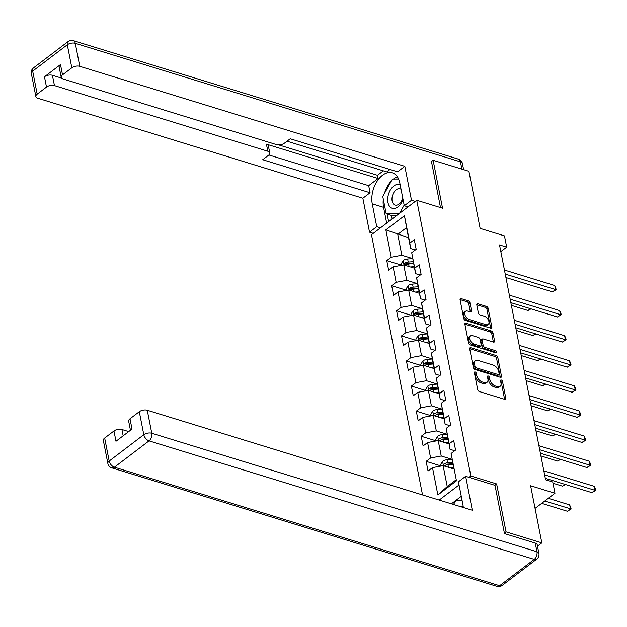 <?xml version="1.0" encoding="UTF-8"?>
<svg xmlns="http://www.w3.org/2000/svg" width="627" height="627" viewBox="0 0 627 627"><rect width="100%" height="100%" fill="white"/><g stroke="black" fill="none" stroke-linecap="round" stroke-linejoin="round"><path stroke-width="0.94" d="M475.156 371.968A1.309 0.776 52.8 0 0 474.576 372.03A1.309 0.776 52.8 0 0 474.388 372.767L477.68 389.547A1.873 1.113 52.8 0 0 479.396 391.554L504.696 399.344A1.873 1.113 52.8 0 0 505.519 399.25A1.873 1.113 52.8 0 0 505.793 398.192L502.501 381.42A1.309 0.776 52.8 0 0 501.294 380.009A1.309 0.776 52.8 0 0 500.722 380.072A1.309 0.776 52.8 0 0 500.534 380.808L500.957 382.979A5.996 3.558 52.8 0 1 500.087 386.373A5.996 3.558 52.8 0 1 497.454 386.655L495.346 386.005A5.996 3.558 52.8 0 1 489.852 379.57L489.428 377.399A1.309 0.776 52.8 0 0 488.229 375.988A1.309 0.776 52.8 0 0 487.649 376.051A1.309 0.776 52.8 0 0 487.461 376.788L487.884 378.959A5.996 3.558 52.8 0 1 487.022 382.352A5.996 3.558 52.8 0 1 484.381 382.635L482.273 381.984A5.996 3.558 52.8 0 1 476.779 375.549L476.355 373.378A1.309 0.776 52.8 0 0 475.156 371.968M469.976 302.833A1.873 1.113 52.8 0 0 468.259 300.819L461.166 298.632A1.873 1.113 52.8 0 0 460.343 298.726A1.873 1.113 52.8 0 0 460.069 299.784L463.721 318.414A1.873 1.113 52.8 0 0 465.438 320.428L490.737 328.211A1.873 1.113 52.8 0 0 491.56 328.125A1.873 1.113 52.8 0 0 491.834 327.059L488.182 308.429A1.873 1.113 52.8 0 0 486.466 306.423L477.892 303.781A1.873 1.113 52.8 0 0 477.069 303.868A1.873 1.113 52.8 0 0 476.794 304.926L478.362 312.904A1.873 1.113 52.8 0 0 480.07 314.911L484.326 316.22A5.016 2.978 52.8 0 1 488.409 320.099A5.016 2.978 52.8 0 1 488.19 324.433A5.016 2.978 52.8 0 1 485.98 324.668L469.325 319.543A5.016 2.978 52.8 0 1 465.242 315.663A5.016 2.978 52.8 0 1 465.461 311.329A5.016 2.978 52.8 0 1 467.671 311.094L470.446 311.948A1.873 1.113 52.8 0 0 471.269 311.862A1.873 1.113 52.8 0 0 471.543 310.804L469.976 302.833L468.753 303.758A1.873 1.113 52.8 0 0 467.037 301.752L460.046 299.596M504.374 533.115L506.028 531.861L541.822 542.872L530.622 485.768L554.966 493.253L552.755 481.998L545.592 479.796L499.515 244.938L506.679 247.14L504.469 235.877L480.125 228.393L468.918 171.289L433.124 160.269L431.47 161.531M506.028 531.861L496.623 483.926L470.846 475.995L416.751 200.279L442.529 208.211L433.124 160.269M470.799 347.742A1.873 1.113 52.8 0 0 469.976 347.828A1.873 1.113 52.8 0 0 469.701 348.886L473.361 367.516A1.873 1.113 52.8 0 0 475.07 369.53L500.37 377.313A1.873 1.113 52.8 0 0 501.2 377.227A1.873 1.113 52.8 0 0 501.467 376.169L497.814 357.539A1.873 1.113 52.8 0 0 496.098 355.525L470.799 347.742L469.67 348.596M468.541 342.969L464.889 324.331A1.873 1.113 52.8 0 1 465.156 323.273A1.873 1.113 52.8 0 1 465.979 323.187L491.278 330.97A1.873 1.113 52.8 0 1 492.994 332.984L494.562 340.955A1.873 1.113 52.8 0 1 494.288 342.013A1.873 1.113 52.8 0 1 493.465 342.107L483.205 338.948A1.873 1.113 52.8 0 0 482.382 339.035A1.873 1.113 52.8 0 0 482.108 340.093L483.151 345.383A1.873 1.113 52.8 0 0 484.859 347.397L495.542 350.681A1.309 0.776 52.8 0 1 496.615 351.7A1.309 0.776 52.8 0 1 496.553 352.829A1.309 0.776 52.8 0 1 495.981 352.891L470.258 344.975A1.873 1.113 52.8 0 1 468.541 342.969M541.822 542.872L537.48 546.172M422.535 494.938L371.482 234.702L416.751 200.279M470.846 475.995L469.051 477.359M459.05 484.969L439.19 500.064M401.343 265.103L386.757 260.613L388.654 270.268L393.113 266.867L396.146 282.315L391.679 285.708L393.576 295.356L398.043 291.963L401.068 307.402L396.601 310.804L398.498 320.452L402.965 317.058L405.99 332.498L401.523 335.9L403.42 345.548L407.887 342.154L410.912 357.594L406.453 360.987L408.342 370.643L412.809 367.25L415.842 382.689L411.375 386.083L413.264 395.739L417.731 392.337L420.764 407.785L416.297 411.179L418.193 420.827L422.653 417.433L425.686 432.881L421.219 436.274L423.115 445.922L427.583 442.529L430.608 457.969L426.141 461.37L428.037 471.018L432.505 467.624L437.865 494.969L456.464 480.831L451.103 453.478L455.57 450.084L453.674 440.436L449.206 443.83L450.045 449.316L446.181 428.39L450.648 424.988L448.752 415.34L444.284 418.734L445.115 424.22L441.259 403.294L445.719 399.893L443.83 390.245L439.362 393.638L440.193 399.125L436.329 378.199L440.797 374.805L438.908 365.149L434.44 368.551L435.271 374.029L432.238 358.589L431.407 353.103L435.875 349.709L433.978 340.053L429.519 343.455L430.349 348.933L427.316 333.493L426.485 328.007L430.953 324.614L429.056 314.966L424.589 318.359L425.427 323.845L422.394 308.398L421.563 302.919L426.031 299.518L424.134 289.87L419.667 293.264L420.505 298.75L417.472 283.302L416.642 277.824L421.109 274.422L419.212 264.774L414.745 268.168L415.576 273.654L411.712 252.728L416.179 249.334L414.29 239.679L409.823 243.072L410.654 248.558L406.555 227.648L397.745 234.349L401.844 255.26L412.621 258.575M386.757 260.613L391.224 257.219L385.856 229.874L404.454 215.727L409.823 243.072M411.712 252.728L414.745 268.168M416.642 277.824L419.667 293.264M421.563 302.919L424.589 318.359M426.485 328.007L429.519 343.455M431.407 353.103L434.44 368.551M436.329 378.199L439.362 393.638M441.259 403.294L444.284 418.734M446.181 428.39L449.206 443.83M451.103 453.478L456.464 480.831M417.543 283.67L406.766 280.355L403.741 264.907L414.51 268.223M420.239 275.088L415.576 273.654M403.741 264.907L393.113 266.867M406.766 280.355L396.146 282.315M422.465 308.758L411.688 305.443L408.663 290.003L419.439 293.318M425.161 300.184L420.505 298.75M408.663 290.003L398.043 291.963M411.688 305.443L401.068 307.402M427.387 333.854L416.618 330.539L413.585 315.099L424.361 318.414M430.083 325.272L425.427 323.845M413.585 315.099L402.965 317.058M416.618 330.539L405.99 332.498M432.316 358.95L421.54 355.634L418.507 340.195L429.283 343.51M435.005 350.368L430.349 348.933M418.507 340.195L407.887 342.154M421.54 355.634L410.912 357.594M437.238 384.045L426.462 380.73L423.429 365.29L434.205 368.598M439.927 375.463L435.271 374.029M423.429 365.29L412.809 367.25M426.462 380.73L415.842 382.689M442.16 409.141L431.384 405.826L428.359 390.378L439.127 393.693M444.849 400.559L440.193 399.125M428.359 390.378L417.731 392.337M431.384 405.826L420.764 407.785M447.082 434.229L436.306 430.921L433.281 415.474L444.049 418.789M449.778 425.655L445.115 424.22M433.281 415.474L422.653 417.433M436.306 430.921L425.686 432.881M452.004 459.325L441.228 456.009L438.202 440.569L448.979 443.885M454.7 450.742L450.045 449.316M438.202 440.569L427.583 442.529M441.228 456.009L430.608 457.969M437.865 494.969L447.231 486.576L443.124 465.665L453.901 468.98M443.124 465.665L432.505 467.624M500.824 251.592L506.679 247.14M535.058 508.387L554.966 493.253M447.231 486.576L456.041 479.874M408.514 237.664L385.856 229.874M415.309 249.993L410.654 248.558M404.454 215.727L406.555 227.648M401.844 255.26L391.224 257.219M440.726 465.853L426.141 461.37M435.804 440.757L421.219 436.274M430.882 415.662L416.297 411.179M425.96 390.574L411.375 386.083M421.031 365.478L406.453 360.987M416.109 340.383L401.523 335.9M411.187 315.287L396.601 310.804M406.265 290.191L391.679 285.708M496.623 483.926L494.828 485.29M474.474 373.214A1.309 0.776 52.8 0 1 475.133 374.303L475.556 376.474A5.996 3.558 52.8 0 0 481.05 382.909L482.273 381.984M487.022 382.352L485.792 383.285A5.996 3.558 52.8 0 1 483.158 383.559L481.05 382.909M500.087 386.373L498.865 387.306A5.996 3.558 52.8 0 1 496.223 387.58L494.115 386.937A5.996 3.558 52.8 0 1 488.629 380.495L488.206 378.324A1.309 0.776 52.8 0 0 487.547 377.235M504.594 399.313A1.873 1.113 52.8 0 0 504.57 399.125L501.279 382.345A1.309 0.776 52.8 0 0 500.62 381.263M500.275 377.282A1.873 1.113 52.8 0 0 500.244 377.101L496.592 358.464A1.873 1.113 52.8 0 0 494.875 356.457L469.678 348.706M474.984 366.387A1.309 0.776 52.8 0 0 476.183 367.798L498.394 374.625A1.309 0.776 52.8 0 0 498.974 374.57A1.309 0.776 52.8 0 0 499.163 373.825L498.708 371.537A5.996 3.558 52.8 0 0 493.222 365.102L478.04 360.431A5.996 3.558 52.8 0 0 475.399 360.705A5.996 3.558 52.8 0 0 474.537 364.099L474.984 366.387L473.761 367.32A1.309 0.776 52.8 0 0 474.96 368.723L476.183 367.798M498.974 374.57L497.744 375.495A1.309 0.776 52.8 0 1 497.172 375.557L474.96 368.723M475.399 360.705L474.177 361.638A5.996 3.558 52.8 0 0 473.314 365.032L474.537 364.099M473.761 367.32L473.314 365.032M464.858 324.151L490.055 331.902L491.278 330.97M493.363 342.076A1.873 1.113 52.8 0 0 493.339 341.887L491.772 333.917A1.873 1.113 52.8 0 0 490.055 331.902M482.382 339.035L481.16 339.967A1.873 1.113 52.8 0 0 480.885 341.025L481.92 346.316A1.873 1.113 52.8 0 0 483.636 348.322L494.319 351.614L495.542 350.681M495.432 352.727A1.309 0.776 52.8 0 0 494.319 351.614M472.554 335.672A5.016 2.978 52.8 0 0 470.352 335.9A5.016 2.978 52.8 0 0 470.132 340.234A5.016 2.978 52.8 0 0 474.216 344.121L480.086 345.924A1.873 1.113 52.8 0 0 480.909 345.838A1.873 1.113 52.8 0 0 481.175 344.779L480.141 339.489A1.873 1.113 52.8 0 0 478.425 337.475L472.554 335.672M470.352 335.9L469.129 336.832A5.016 2.978 52.8 0 0 468.91 341.166A5.016 2.978 52.8 0 0 472.993 345.046L474.216 344.121M480.909 345.838L479.686 346.77A1.873 1.113 52.8 0 1 478.863 346.856L472.993 345.046M470.344 311.917A1.873 1.113 52.8 0 0 470.321 311.737L468.753 303.758M465.461 311.329L464.239 312.262A5.016 2.978 52.8 0 0 464.019 316.596A5.016 2.978 52.8 0 0 468.103 320.475L469.325 319.543M488.19 324.433L486.967 325.366A5.016 2.978 52.8 0 1 484.757 325.601L468.103 320.475M490.635 328.18A1.873 1.113 52.8 0 0 490.612 327.992L486.952 309.362A1.873 1.113 52.8 0 0 485.243 307.348L476.771 304.746M453.18 468.761L453.846 468.706M449.786 467.711L453.595 467.428M440.773 466.096L440.507 464.717L442.638 461.253A5.063 2.594 -11.1 0 1 446.996 459.763L452.02 459.379M541.697 503.34L567.411 511.248L570.468 508.928L569.684 504.907L548.296 498.324M452.616 462.436L447.6 462.82A5.063 2.594 168.9 0 0 444.331 463.666C443.281 464.952 443.407 465.595 444.708 465.595A5.063 2.594 -11.1 0 1 447.976 464.748L452.992 464.372M444.331 463.666L446.393 464.301A2.579 1.325 -11.1 0 1 447.286 464.145L452.866 463.721M444.049 465.681L444.708 465.595M544.761 501.012L571.173 508.991L567.411 511.248M569.684 504.907L571.173 508.991M545.302 478.315L591.88 492.642L594.945 490.314L544.62 474.835M594.153 486.293L595.337 488.77L595.65 490.385L594.945 490.314L594.153 486.293L543.828 470.814M595.65 490.385L591.88 492.642M453.54 504.476L455.617 500.777L462.146 500.769M463.188 506.475A12.415 7.696 -72.9 0 0 459.552 506.326M400.159 184.793A12.415 7.696 -72.9 0 0 387.988 196.439A12.415 7.696 -72.9 0 0 392.729 208.415A12.415 7.696 -72.9 0 0 403.028 199.41M401.037 189.291A8.496 5.267 -72.9 0 0 400.097 188.829A8.496 5.267 -72.9 0 0 392.181 196.956A8.496 5.267 -72.9 0 0 395.096 205.068A8.496 5.267 -72.9 0 0 402.761 198.069M396.648 215.563L391.891 215.57L386.169 213.807L382.76 196.439L392.494 179.063L398.607 179.056M404.149 205.154L399.556 213.352M398.976 213.791L386.169 213.807M463.282 507.478A21.483 13.324 -72.9 0 0 462.906 504.641L458.423 481.802L465.649 476.308L472.303 510.253L147.259 410.254L151.773 433.257L536.955 551.76L535.254 543.068L504.469 533.601L495.001 485.337L465.649 476.308M461.276 496.302L451.393 503.818M128.715 431.603L121.928 429.511L123.166 435.82M104.662 438.054L109.176 461.057A5.729 2.939 168.9 0 0 107.852 463.478L103.337 440.475A5.729 2.939 -11.1 0 1 104.662 438.054L113.965 430.984A5.729 2.939 -11.1 0 1 121.928 429.511M130.447 430.279L128.668 421.219A5.729 2.939 -11.1 0 1 129.993 418.797L139.296 411.727A5.729 2.939 -11.1 0 1 147.259 410.254M113.965 430.984L115.987 441.275L132.015 429.087L129.993 418.797M535.254 543.068A5.729 2.939 -11.1 0 1 537.206 544.761L538.906 553.445A5.729 2.939 168.9 0 0 536.955 551.76A5.729 3.55 107.1 0 1 534.235 559.37L149.046 440.875L114.42 467.201L499.609 585.704L534.235 559.37A5.729 3.401 -127.2 0 0 536.759 559.112A5.729 5.729 0 0 0 538.906 553.445M380.495 227.852L376.741 226.7L369.522 232.186L362.861 198.242L37.816 98.243A5.729 2.939 168.9 0 1 35.864 96.558A5.729 2.939 168.9 0 1 37.189 94.136L46.492 87.067L44.47 76.768A5.729 2.939 -11.1 0 1 52.433 75.295L61.634 78.124M376.741 226.7L372.258 203.853A21.483 13.324 -72.9 0 1 377.07 181.281A21.483 13.324 -72.9 0 1 392.337 172.848A21.483 13.324 -72.9 0 1 399.791 182.919L404.274 205.766L411.492 200.272L404.83 166.335L397.612 171.822L290.215 138.779L284.47 143.152A5.729 2.939 168.9 0 1 276.499 144.625L63.147 78.986A5.729 2.939 168.9 0 1 61.195 77.301L59.173 67.003A5.729 2.939 -11.1 0 1 60.498 64.581L44.47 76.768M287.025 141.208L386.804 171.908L389.994 169.478M278.749 144.923L377.485 175.294L383.34 170.842M377.485 175.294L378.112 178.515L368.692 185.678L370.079 192.755L362.861 198.242M373.269 233.338L369.522 232.186M415.246 201.432L411.492 200.272M408.02 206.918L404.274 205.766M404.83 166.335L79.786 66.337A5.729 2.939 168.9 0 0 71.815 67.802L62.52 74.872A5.729 2.939 168.9 0 0 61.195 77.301M52.433 75.295L54.455 85.593L267.815 151.232A5.729 2.939 168.9 0 1 269.767 152.917A5.729 2.939 168.9 0 1 268.434 155.347L262.682 159.713L370.079 192.755M54.455 85.593A5.729 2.939 168.9 0 0 46.492 87.067M431.893 161.21L431.376 161.045L440.507 207.584M267.815 151.232L266.42 144.155L378.112 178.515M266.42 144.155A5.729 2.939 -11.1 0 1 268.372 145.84L269.767 152.917M268.873 154.971L368.692 185.678M386.671 223.149L383.567 207.333L372.258 203.853M397.338 176.728A21.483 13.324 -72.9 0 0 393.419 179.056M391.538 180.772A21.483 13.324 -72.9 0 0 384.469 193.398M383.301 199.206A21.483 13.324 -72.9 0 0 383.567 207.333M387.149 214.113L388.63 221.66M398.56 178.938L393.756 179.056M391.444 215.437L392.141 218.995M448.258 443.665L448.924 443.61M444.864 442.623L448.673 442.333M435.851 441L435.585 439.629L437.717 436.157A5.063 2.594 -11.1 0 1 442.074 434.668L447.09 434.284M552.998 483.237L562.49 486.16L564.88 484.334M447.694 437.34L442.678 437.724A5.063 2.594 168.9 0 0 439.409 438.571C438.359 439.856 438.485 440.499 439.786 440.499A5.063 2.594 -11.1 0 1 443.054 439.652L448.07 439.276M439.409 438.571L441.471 439.206A2.579 1.325 -11.1 0 1 442.364 439.049L447.944 438.626M439.127 440.593L439.786 440.499M565.444 484.506L562.49 486.16M443.336 418.57L444.002 418.522M439.942 417.527L443.751 417.237M430.929 415.905L430.655 414.533L432.787 411.061A5.063 2.594 -11.1 0 1 437.152 409.572L442.168 409.196M540.913 455.939L557.568 461.064L559.958 459.246M442.772 412.252L437.756 412.629A5.063 2.594 168.9 0 0 434.487 413.475C433.429 414.76 433.563 415.403 434.864 415.403A5.063 2.594 -11.1 0 1 438.132 414.565L443.148 414.181M434.487 413.475L436.541 414.11A2.579 1.325 -11.1 0 1 437.442 413.953L443.023 413.53M434.205 415.497L434.864 415.403M560.522 459.419L557.568 461.064M540.38 453.219L586.958 467.546L590.023 465.226L539.698 449.739M589.231 461.206L590.415 463.682L590.728 465.289L590.023 465.226L589.231 461.206L538.906 445.719M590.728 465.289L586.958 467.546M535.458 428.123L582.036 442.458L585.093 440.13L534.776 424.651M584.309 436.11L585.806 440.193L585.093 440.13L584.309 436.11L533.985 420.623M585.806 440.193L582.036 442.458M438.414 393.474L439.08 393.427M435.02 392.431L438.822 392.141M426.007 390.817L425.733 389.438L427.865 385.966A5.063 2.594 -11.1 0 1 432.23 384.476L437.246 384.1M535.991 430.843L552.638 435.969L555.036 434.15M437.85 387.157L432.826 387.533A5.063 2.594 168.9 0 0 429.558 388.379C428.507 389.665 428.633 390.315 429.942 390.315A5.063 2.594 -11.1 0 1 433.21 389.469L438.226 389.085M429.558 388.379L431.619 389.014A2.579 1.325 -11.1 0 1 432.52 388.865L438.101 388.434M429.283 390.402L429.942 390.315M555.6 434.323L552.638 435.969M433.492 368.378L434.15 368.331M430.098 367.336L433.9 367.046M421.078 365.721L420.811 364.342L422.943 360.878A5.063 2.594 -11.1 0 1 427.308 359.389L432.324 359.005M531.069 405.755L547.716 410.873L550.114 409.055M432.92 362.061L427.904 362.445A5.063 2.594 168.9 0 0 424.636 363.284C423.586 364.577 423.711 365.22 425.02 365.22A5.063 2.594 -11.1 0 1 428.288 364.373L433.304 363.989M424.636 363.284L426.697 363.919A2.579 1.325 -11.1 0 1 427.598 363.77L433.179 363.346M424.361 365.306L425.02 365.22M550.678 409.227L547.716 410.873M428.57 343.29L429.229 343.235M425.177 342.24L428.978 341.95M416.156 340.626L415.889 339.246L418.021 335.782A5.063 2.594 -11.1 0 1 422.386 334.293L427.402 333.909M526.147 380.66L542.794 385.777L545.192 383.959M427.998 336.965L422.982 337.35A5.063 2.594 168.9 0 0 419.714 338.196C418.664 339.481 418.789 340.124 420.09 340.124A5.063 2.594 -11.1 0 1 423.358 339.278L428.382 338.893M419.714 338.196L421.775 338.823A2.579 1.325 -11.1 0 1 422.676 338.674L428.249 338.251M419.432 340.21L420.09 340.124M545.749 384.132L542.794 385.777M530.536 403.028L577.114 417.363L580.171 415.035L529.854 399.556M579.387 411.014L580.876 415.098L580.171 415.035L579.387 411.014L529.063 395.535M580.876 415.098L577.114 417.363M525.606 377.94L572.192 392.267L575.249 389.939L524.924 374.46M574.457 385.918L575.641 388.395L575.954 390.002L575.249 389.939L574.457 385.918L524.141 370.439M575.954 390.002L572.192 392.267M520.684 352.844L567.27 367.171L570.327 364.843L520.002 349.364M569.535 360.823L570.719 363.299L571.032 364.914L570.327 364.843L569.535 360.823L519.219 345.344M571.032 364.914L567.27 367.171M423.64 318.195L424.307 318.14M420.247 317.152L424.056 316.862M411.234 315.53L410.967 314.158L413.099 310.686A5.063 2.594 -11.1 0 1 417.457 309.197L422.48 308.813M521.217 355.564L537.872 360.69L540.262 358.863M423.076 311.87L418.06 312.254A5.063 2.594 168.9 0 0 414.792 313.1C413.742 314.386 413.867 315.028 415.168 315.028A5.063 2.594 -11.1 0 1 418.436 314.182L423.452 313.806M414.792 313.1L416.853 313.735A2.579 1.325 -11.1 0 1 417.747 313.578L423.327 313.155M414.51 315.115L415.168 315.028M540.827 359.036L537.872 360.69M515.762 327.749L562.341 342.076L565.405 339.756L515.081 324.269M564.613 335.727L565.797 338.204L566.11 339.818L565.405 339.756L564.613 335.727L514.289 320.248M566.11 339.818L562.341 342.076M418.718 293.099L419.385 293.044M415.325 292.057L419.134 291.767M406.312 290.434L406.045 289.063L408.177 285.591A5.063 2.594 -11.1 0 1 412.535 284.102L417.551 283.725M516.295 330.468L532.95 335.594L535.34 333.768M418.154 286.782L413.138 287.158A5.063 2.594 168.9 0 0 409.87 288.005C408.82 289.29 408.945 289.933 410.246 289.933A5.063 2.594 -11.1 0 1 413.514 289.086L418.53 288.71M409.87 288.005L411.931 288.639A2.579 1.325 -11.1 0 1 412.825 288.483L418.405 288.059M409.588 290.027L410.246 289.933M535.905 333.948L532.95 335.594M510.84 302.653L557.419 316.98L560.483 314.66L510.159 299.173M559.692 310.639L560.875 313.116L561.189 314.723L560.483 314.66L559.692 310.639L509.367 295.152M561.189 314.723L557.419 316.98M413.796 268.003L414.463 267.956M410.403 266.961L414.212 266.671M401.39 265.346L401.115 263.967L403.247 260.495A5.063 2.594 -11.1 0 1 407.613 259.006L412.629 258.63M511.373 305.373L528.028 310.498L530.418 308.68M413.232 261.686L408.216 262.062A5.063 2.594 168.9 0 0 404.948 262.909C403.89 264.194 404.015 264.837 405.324 264.837A5.063 2.594 -11.1 0 1 408.592 263.998L413.608 263.614M404.948 262.909L407.001 263.544A2.579 1.325 -11.1 0 1 407.903 263.387L413.483 262.964M404.666 264.931L405.324 264.837M530.983 308.852L528.028 310.498M505.918 277.557L552.497 291.892L555.553 289.564L505.237 274.085M554.77 285.544L556.267 289.627L555.553 289.564L554.77 285.544L504.445 270.065M556.267 289.627L552.497 291.892M475.556 376.474L476.779 375.549M483.158 383.559L484.381 382.635M488.206 378.324L489.428 377.399M488.629 380.495L489.852 379.57M494.115 386.937L495.346 386.005M496.223 387.58L497.454 386.655M501.279 382.345L502.501 381.42M504.57 399.125L505.793 398.192M475.133 374.303L476.355 373.378M494.875 356.457L496.098 355.525M496.592 358.464L497.814 357.539M500.244 377.101L501.467 376.169M497.172 375.557L498.394 374.625M464.85 324.049L465.979 323.187M491.772 333.917L492.994 332.984M493.339 341.887L494.562 340.955M480.885 341.025L482.108 340.093M481.92 346.316L483.151 345.383M483.636 348.322L484.859 347.397M478.863 346.856L480.086 345.924M470.321 311.737L471.543 310.804M484.757 325.601L485.98 324.668M476.763 304.644L477.892 303.781M485.243 307.348L486.466 306.423M486.952 309.362L488.182 308.429M490.612 327.992L491.834 327.059M460.038 299.494L461.166 298.632M467.037 301.752L468.259 300.819M442.584 461.339L443.454 465.767M447.976 464.748L448.477 467.311M446.996 459.763L447.6 462.82M107.852 463.478A5.729 5.729 0 0 0 111.786 467.852A5.729 3.55 107.1 0 0 114.42 467.201A5.729 3.401 -127.2 0 1 109.176 461.057L143.802 434.73L139.296 411.727M143.802 434.73A5.729 3.401 52.8 0 0 149.046 440.875A5.729 3.55 107.1 0 0 151.773 433.257A5.729 2.939 168.9 0 0 143.802 434.73M502.125 585.438A5.729 3.401 52.8 0 1 499.609 585.704A5.729 3.55 107.1 0 1 496.976 586.355A5.729 5.729 0 0 0 502.125 585.438L536.759 559.112M60.498 64.581L62.52 74.872M71.815 67.802L67.308 44.799L32.675 71.133L37.189 94.136M461.887 169.125L460.461 161.829L75.271 43.334L79.786 66.337M67.308 44.799A5.729 2.939 -11.1 0 1 75.271 43.334A5.729 3.55 107.1 0 0 73.288 40.645A5.729 5.729 0 0 0 68.131 41.562A5.729 3.401 52.8 0 0 67.308 44.799M32.675 71.133A5.729 3.401 -127.2 0 1 33.505 67.888A5.729 5.729 0 0 0 31.35 73.555A5.729 2.939 -11.1 0 1 32.675 71.133M73.288 40.645L458.47 159.148A5.729 3.55 107.1 0 1 460.461 161.829A5.729 2.939 -11.1 0 1 462.412 163.522L463.612 169.651M437.662 436.243L438.532 440.671M443.054 439.652L443.555 442.215M442.074 434.668L442.678 437.724M432.74 411.147L433.602 415.576M438.132 414.565L438.634 417.12M437.152 409.572L437.756 412.629M427.81 386.052L428.68 390.48M433.21 389.469L433.712 392.032M432.23 384.476L432.826 387.533M422.888 360.964L423.758 365.384M428.288 364.373L428.79 366.936M427.308 359.389L427.904 362.445M417.966 335.868L418.836 340.296M423.358 339.278L423.86 341.84M422.386 334.293L422.982 337.35M413.044 310.773L413.914 315.201M418.436 314.182L418.938 316.745M417.457 309.197L418.06 312.254M408.122 285.677L408.984 290.105M413.514 289.086L414.016 291.649M412.535 284.102L413.138 287.158M403.2 260.581L404.062 265.009M408.592 263.998L409.094 266.553M407.613 259.006L408.216 262.062M111.786 467.852L496.976 586.355M68.131 41.562L33.505 67.888M31.35 73.555L35.864 96.558M462.412 163.522A5.729 5.729 0 0 0 458.47 159.148"/></g></svg>
